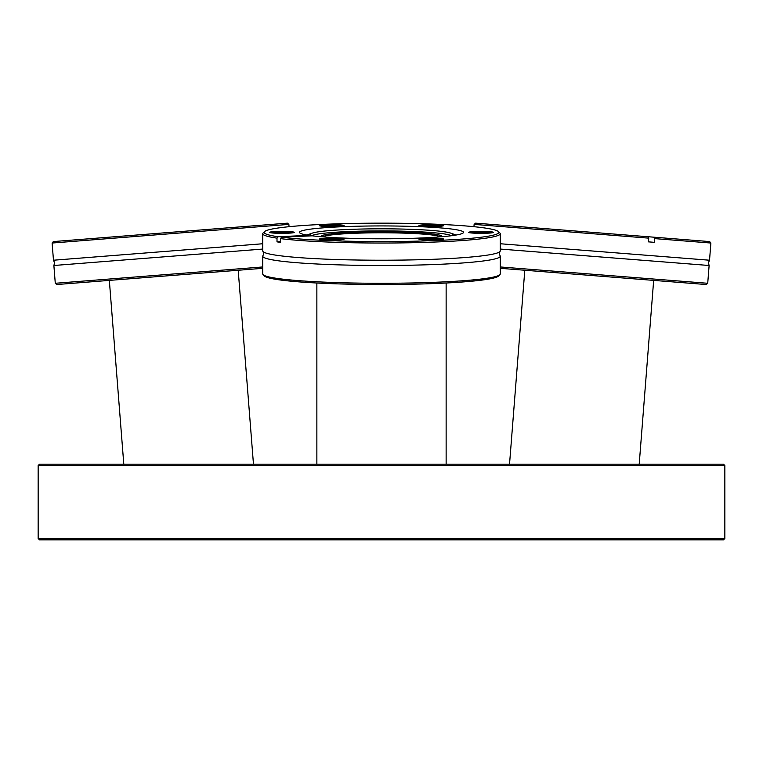 <?xml version="1.0" encoding="UTF-8"?>
<svg xmlns="http://www.w3.org/2000/svg" width="763" height="763" viewBox="0 0 763 763"><rect width="100%" height="100%" fill="white"/><g stroke="black" fill="none" stroke-linecap="round" stroke-linejoin="round"><path stroke-width="1.14" d="M39.504 464.19L723.496 464.19L724.85 465.544L38.15 465.544L39.504 464.19M724.85 538.487L723.496 539.842L39.504 539.842L38.15 538.487L724.85 538.487L724.85 465.544M38.15 538.487L38.15 465.544M498.525 231.637L499.879 232.982A118.751 9.318 180 0 1 500.251 233.716A118.751 9.318 180 0 1 413.87 242.682A118.751 9.318 180 0 1 280.402 238.609L281.576 237.198A117.388 9.213 0 0 0 413.517 241.222A117.388 9.213 0 0 0 498.888 232.362A117.388 9.213 0 0 0 498.525 231.637A117.388 9.213 0 0 0 381.5 223.158A117.388 9.213 0 0 0 264.475 231.637A117.388 9.213 0 0 0 264.112 232.362A117.388 9.213 0 0 0 278.18 236.74L277.007 238.142A118.751 9.318 180 0 1 262.749 233.716L262.749 250.903A118.751 9.318 0 0 0 262.987 251.494A118.751 9.318 0 0 0 381.5 260.221A118.751 9.318 0 0 0 500.013 251.494L499.326 253.545L500.013 255.595A118.751 9.318 180 0 1 500.251 256.177A118.751 9.318 180 0 1 381.5 265.495A118.751 9.318 180 0 1 262.749 256.177L262.749 273.965L262.749 268.318L56.739 284.532L55.279 283.283L262.749 266.955M499.879 274.699L498.525 276.044A117.388 9.213 180 0 1 381.5 284.532A117.388 9.213 180 0 1 264.475 276.044L263.121 274.699A118.751 9.318 0 0 0 381.5 283.283A118.751 9.318 0 0 0 499.879 274.699A118.751 9.318 0 0 0 500.251 273.965L500.251 256.177M262.749 249.062L53.877 265.495L54.593 262.787L53.467 260.221L262.749 243.75M52.113 243.035L53.362 241.575L170.387 232.362L287.413 223.158L288.872 224.398L52.113 243.035L53.467 260.221M253.469 464.19L238.199 270.245M123.797 464.19L109.338 280.393M262.749 256.177A118.751 9.318 180 0 1 262.987 255.595L263.674 253.545L262.987 251.494M500.013 251.494A118.751 9.318 0 0 0 500.251 250.903L500.251 233.716M321.233 236.73A60.391 4.74 180 0 1 321.109 236.425A60.391 4.74 180 0 1 381.5 231.685A60.391 4.74 180 0 1 441.891 236.425A60.391 4.74 180 0 1 441.767 236.73M443.675 239.134A12.38 0.973 180 0 1 443.637 239.21A12.38 0.973 180 0 1 431.286 240.107A12.38 0.973 180 0 1 418.944 239.21A12.38 0.973 180 0 1 418.906 239.134A12.38 0.973 180 0 1 431.286 238.161A12.38 0.973 180 0 1 443.675 239.134M344.094 239.134A12.38 0.973 180 0 1 344.056 239.21A12.38 0.973 180 0 1 331.714 240.107A12.38 0.973 180 0 1 319.363 239.21A12.38 0.973 180 0 1 319.325 239.134A12.38 0.973 180 0 1 331.714 238.161A12.38 0.973 180 0 1 344.094 239.134M294.308 232.362A12.38 0.973 180 0 1 294.27 232.438A12.38 0.973 180 0 1 281.919 233.335A12.38 0.973 180 0 1 269.577 232.438A12.38 0.973 180 0 1 269.539 232.362A12.38 0.973 180 0 1 281.919 231.389A12.38 0.973 180 0 1 294.308 232.362M344.094 225.6A12.38 0.973 180 0 1 344.056 225.676A12.38 0.973 180 0 1 331.714 226.573A12.38 0.973 180 0 1 319.363 225.676A12.38 0.973 180 0 1 319.325 225.6A12.38 0.973 180 0 1 331.714 224.627A12.38 0.973 180 0 1 344.094 225.6M443.675 225.6A12.38 0.973 180 0 1 443.637 225.676A12.38 0.973 180 0 1 431.286 226.573A12.38 0.973 180 0 1 418.944 225.676A12.38 0.973 180 0 1 418.906 225.6A12.38 0.973 180 0 1 431.286 224.627A12.38 0.973 180 0 1 443.675 225.6M493.461 232.362A12.38 0.973 180 0 1 493.423 232.438A12.38 0.973 180 0 1 481.081 233.335A12.38 0.973 180 0 1 468.73 232.438A12.38 0.973 180 0 1 468.692 232.362A12.38 0.973 180 0 1 481.081 231.389A12.38 0.973 180 0 1 493.461 232.362M262.749 233.716A118.751 9.318 180 0 1 263.121 232.982L264.475 231.637M449.865 235.92A71.083 5.579 0 0 0 452.554 234.556A71.083 5.579 0 0 0 452.583 234.394A71.083 5.579 0 0 0 450.895 233.192A71.083 5.579 0 0 0 381.5 228.814A71.083 5.579 0 0 0 312.105 233.192A71.083 5.579 0 0 0 310.417 234.394A71.083 5.579 0 0 0 310.446 234.556A71.083 5.579 0 0 0 313.135 235.92M281.576 237.198L312.229 235.815A82.022 6.438 0 0 0 404.361 238.542A82.022 6.438 0 0 0 463.522 232.362A82.022 6.438 0 0 0 381.5 225.934A82.022 6.438 0 0 0 299.478 232.362A82.022 6.438 0 0 0 308.834 235.347L278.18 236.74M308.834 235.967L308.834 235.347M262.749 273.965A118.751 9.318 0 0 0 263.121 274.699L264.475 276.044M277.007 238.142L277.007 241.861A118.751 9.318 0 0 0 280.402 242.329L280.402 238.609M440.385 236.845A59.371 4.654 0 0 0 381.5 232.782A59.371 4.654 0 0 0 322.615 236.845M450.99 235.567A70.339 5.522 0 0 0 381.5 230.903A70.339 5.522 0 0 0 312.01 235.567M491.01 232.944A11.369 0.887 0 0 0 481.081 232.486A11.369 0.887 0 0 0 471.152 232.944M441.214 226.182A11.369 0.887 0 0 0 431.286 225.724A11.369 0.887 0 0 0 421.357 226.182M341.643 226.182A11.369 0.887 0 0 0 331.714 225.724A11.369 0.887 0 0 0 321.786 226.182M291.847 232.944A11.369 0.887 0 0 0 281.919 232.486A11.369 0.887 0 0 0 271.99 232.944M341.643 239.716A11.369 0.887 0 0 0 331.714 239.258A11.369 0.887 0 0 0 321.786 239.716M441.214 239.716A11.369 0.887 0 0 0 431.286 239.258A11.369 0.887 0 0 0 421.357 239.716M280.402 241.709L277.007 241.861M500.251 266.955L707.721 283.283L709.123 265.495L500.251 249.062M500.251 243.75L709.533 260.221L708.407 262.787L709.123 265.495M707.721 283.283L706.261 284.532L500.251 268.318M475.587 223.158L648.168 236.74L648.741 238.142L474.128 224.398L475.587 223.158M709.533 260.221L710.887 243.035L654.597 238.609L654.034 237.198L648.168 236.74M648.741 238.142L648.455 241.861L654.311 242.329L654.597 238.609M654.034 237.198L709.638 241.575L710.887 243.035M654.311 242.329L648.455 241.861M509.531 464.19L524.801 270.245M639.203 464.19L653.662 280.393M316.864 464.19L316.864 283.006L316.864 464.19M289.053 226.687L288.872 224.398M55.279 283.283L53.877 265.495M312.105 233.192L306.888 235.033M450.895 233.192L456.112 235.033M446.136 464.19L446.136 283.006M473.947 226.687L474.128 224.398"/></g></svg>
